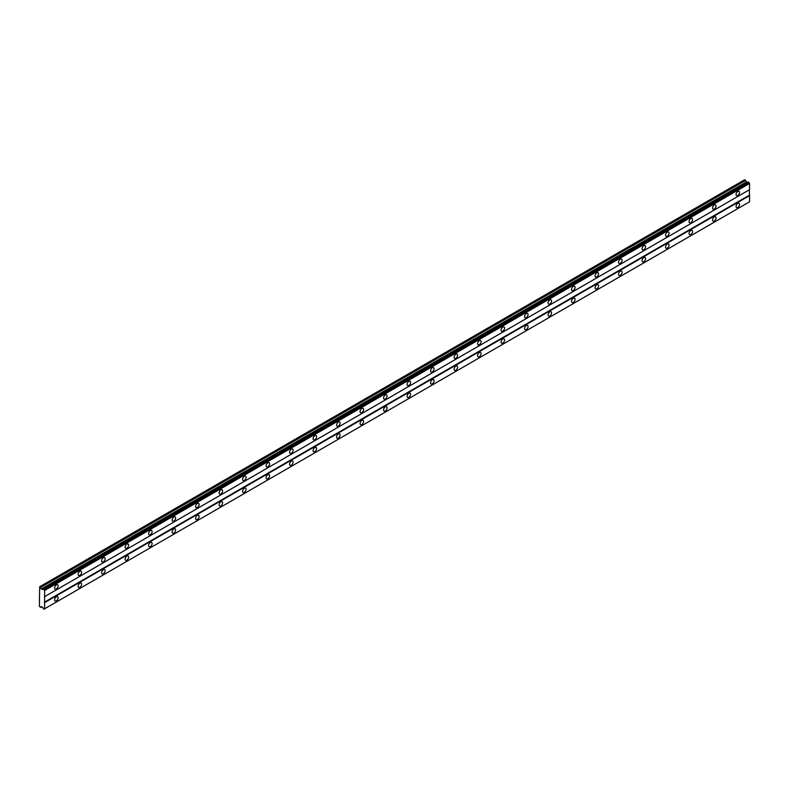 <?xml version="1.0" encoding="UTF-8"?>
<svg xmlns="http://www.w3.org/2000/svg" width="789" height="789" viewBox="0 0 789 789"><rect width="100%" height="100%" fill="white"/><g stroke="black" fill="none" stroke-linecap="round" stroke-linejoin="round"><path stroke-width="1.18" d="M737.804 195.494A2.495 1.44 120 0 0 739.431 193.305A2.495 1.44 120 0 0 739.046 191.303A2.495 1.44 120 0 0 737.804 191.431A2.495 1.44 120 0 0 736.176 193.621A2.495 1.44 120 0 0 736.551 195.623A2.495 1.44 120 0 0 737.804 195.494M56.364 588.919A2.495 1.44 120 0 0 58.001 586.72A2.495 1.44 120 0 0 57.617 584.728A2.495 1.44 120 0 0 56.364 584.846A2.495 1.44 120 0 0 54.737 587.046A2.495 1.44 120 0 0 55.122 589.048A2.495 1.44 120 0 0 56.364 588.919M79.867 575.359A2.495 1.44 120 0 0 81.494 573.159A2.495 1.44 120 0 0 81.109 571.157A2.495 1.44 120 0 0 79.867 571.285A2.495 1.44 120 0 0 78.239 573.485A2.495 1.44 120 0 0 78.624 575.477A2.495 1.44 120 0 0 79.867 575.359M103.359 561.788A2.495 1.44 120 0 0 104.996 559.588A2.495 1.44 120 0 0 104.612 557.596A2.495 1.44 120 0 0 103.359 557.715A2.495 1.44 120 0 0 101.732 559.914A2.495 1.44 120 0 0 102.116 561.916A2.495 1.44 120 0 0 103.359 561.788M126.861 548.217A2.495 1.44 120 0 0 128.489 546.027A2.495 1.44 120 0 0 128.104 544.025A2.495 1.44 120 0 0 126.861 544.154A2.495 1.44 120 0 0 125.234 546.343A2.495 1.44 120 0 0 125.619 548.345A2.495 1.44 120 0 0 126.861 548.217M150.364 534.656A2.495 1.44 120 0 0 151.991 532.457A2.495 1.44 120 0 0 151.606 530.464A2.495 1.44 120 0 0 150.364 530.583A2.495 1.44 120 0 0 148.727 532.782A2.495 1.44 120 0 0 149.111 534.774A2.495 1.44 120 0 0 150.364 534.656M173.856 521.085A2.495 1.44 120 0 0 175.483 518.896A2.495 1.44 120 0 0 175.099 516.894A2.495 1.44 120 0 0 173.856 517.022A2.495 1.44 120 0 0 172.229 519.211A2.495 1.44 120 0 0 172.613 521.213A2.495 1.44 120 0 0 173.856 521.085M197.358 507.524A2.495 1.44 120 0 0 198.986 505.325A2.495 1.44 120 0 0 198.601 503.333A2.495 1.44 120 0 0 197.358 503.451A2.495 1.44 120 0 0 195.731 505.65A2.495 1.44 120 0 0 196.106 507.643A2.495 1.44 120 0 0 197.358 507.524M220.851 493.953A2.495 1.44 120 0 0 222.478 491.764A2.495 1.44 120 0 0 222.094 489.762A2.495 1.44 120 0 0 220.851 489.89A2.495 1.44 120 0 0 219.224 492.08A2.495 1.44 120 0 0 219.608 494.082A2.495 1.44 120 0 0 220.851 493.953M244.353 480.393A2.495 1.44 120 0 0 245.981 478.193A2.495 1.44 120 0 0 245.596 476.201A2.495 1.44 120 0 0 244.353 476.319A2.495 1.44 120 0 0 242.726 478.519A2.495 1.44 120 0 0 243.101 480.511A2.495 1.44 120 0 0 244.353 480.393M267.846 466.822A2.495 1.44 120 0 0 269.473 464.632A2.495 1.44 120 0 0 269.098 462.63A2.495 1.44 120 0 0 267.846 462.758A2.495 1.44 120 0 0 266.218 464.948A2.495 1.44 120 0 0 266.603 466.95A2.495 1.44 120 0 0 267.846 466.822M291.348 453.261A2.495 1.44 120 0 0 292.975 451.061A2.495 1.44 120 0 0 292.591 449.059A2.495 1.44 120 0 0 291.348 449.188A2.495 1.44 120 0 0 289.721 451.387A2.495 1.44 120 0 0 290.096 453.379A2.495 1.44 120 0 0 291.348 453.261M314.841 439.69A2.495 1.44 120 0 0 316.468 437.491A2.495 1.44 120 0 0 316.093 435.498A2.495 1.44 120 0 0 314.841 435.617A2.495 1.44 120 0 0 313.213 437.816A2.495 1.44 120 0 0 313.598 439.818A2.495 1.44 120 0 0 314.841 439.69M338.343 426.129A2.495 1.44 120 0 0 339.97 423.93A2.495 1.44 120 0 0 339.586 421.928A2.495 1.44 120 0 0 338.343 422.056A2.495 1.44 120 0 0 336.716 424.255A2.495 1.44 120 0 0 337.09 426.247A2.495 1.44 120 0 0 338.343 426.129M361.835 412.558A2.495 1.44 120 0 0 363.463 410.359A2.495 1.44 120 0 0 363.088 408.367A2.495 1.44 120 0 0 361.835 408.485A2.495 1.44 120 0 0 360.208 410.684A2.495 1.44 120 0 0 360.593 412.686A2.495 1.44 120 0 0 361.835 412.558M385.338 398.997A2.495 1.44 120 0 0 386.965 396.798A2.495 1.44 120 0 0 386.58 394.796A2.495 1.44 120 0 0 385.338 394.924A2.495 1.44 120 0 0 383.71 397.123A2.495 1.44 120 0 0 384.085 399.116A2.495 1.44 120 0 0 385.338 398.997M408.83 385.426A2.495 1.44 120 0 0 410.458 383.227A2.495 1.44 120 0 0 410.083 381.235A2.495 1.44 120 0 0 408.83 381.353A2.495 1.44 120 0 0 407.203 383.553A2.495 1.44 120 0 0 407.588 385.545A2.495 1.44 120 0 0 408.83 385.426M432.333 371.856A2.495 1.44 120 0 0 433.96 369.666A2.495 1.44 120 0 0 433.575 367.664A2.495 1.44 120 0 0 432.333 367.792A2.495 1.44 120 0 0 430.705 369.982A2.495 1.44 120 0 0 431.09 371.984A2.495 1.44 120 0 0 432.333 371.856M455.825 358.295A2.495 1.44 120 0 0 457.452 356.095A2.495 1.44 120 0 0 457.078 354.103A2.495 1.44 120 0 0 455.825 354.222A2.495 1.44 120 0 0 454.198 356.421A2.495 1.44 120 0 0 454.582 358.413A2.495 1.44 120 0 0 455.825 358.295M479.327 344.724A2.495 1.44 120 0 0 480.955 342.534A2.495 1.44 120 0 0 480.57 340.532A2.495 1.44 120 0 0 479.327 340.661A2.495 1.44 120 0 0 477.7 342.85A2.495 1.44 120 0 0 478.085 344.852A2.495 1.44 120 0 0 479.327 344.724M502.82 331.163A2.495 1.44 120 0 0 504.457 328.964A2.495 1.44 120 0 0 504.072 326.971A2.495 1.44 120 0 0 502.82 327.09A2.495 1.44 120 0 0 501.193 329.289A2.495 1.44 120 0 0 501.577 331.281A2.495 1.44 120 0 0 502.82 331.163M526.322 317.592A2.495 1.44 120 0 0 527.949 315.403A2.495 1.44 120 0 0 527.565 313.401A2.495 1.44 120 0 0 526.322 313.529A2.495 1.44 120 0 0 524.695 315.718A2.495 1.44 120 0 0 525.079 317.72A2.495 1.44 120 0 0 526.322 317.592M549.825 304.031A2.495 1.44 120 0 0 551.452 301.832A2.495 1.44 120 0 0 551.067 299.84A2.495 1.44 120 0 0 549.825 299.958A2.495 1.44 120 0 0 548.187 302.157A2.495 1.44 120 0 0 548.572 304.15A2.495 1.44 120 0 0 549.825 304.031M573.317 290.46A2.495 1.44 120 0 0 574.944 288.261A2.495 1.44 120 0 0 574.56 286.269A2.495 1.44 120 0 0 573.317 286.397A2.495 1.44 120 0 0 571.69 288.587A2.495 1.44 120 0 0 572.074 290.589A2.495 1.44 120 0 0 573.317 290.46M596.819 276.9A2.495 1.44 120 0 0 598.447 274.7A2.495 1.44 120 0 0 598.062 272.698A2.495 1.44 120 0 0 596.819 272.826A2.495 1.44 120 0 0 595.182 275.026A2.495 1.44 120 0 0 595.567 277.018A2.495 1.44 120 0 0 596.819 276.9M620.312 263.329A2.495 1.44 120 0 0 621.939 261.129A2.495 1.44 120 0 0 621.554 259.137A2.495 1.44 120 0 0 620.312 259.256A2.495 1.44 120 0 0 618.684 261.455A2.495 1.44 120 0 0 619.069 263.457A2.495 1.44 120 0 0 620.312 263.329M643.814 249.768A2.495 1.44 120 0 0 645.441 247.568A2.495 1.44 120 0 0 645.057 245.566A2.495 1.44 120 0 0 643.814 245.695A2.495 1.44 120 0 0 642.187 247.894A2.495 1.44 120 0 0 642.562 249.886A2.495 1.44 120 0 0 643.814 249.768M667.307 236.197A2.495 1.44 120 0 0 668.934 233.998A2.495 1.44 120 0 0 668.559 232.005A2.495 1.44 120 0 0 667.307 232.124A2.495 1.44 120 0 0 665.679 234.323A2.495 1.44 120 0 0 666.064 236.325A2.495 1.44 120 0 0 667.307 236.197M690.809 222.626A2.495 1.44 120 0 0 692.436 220.437A2.495 1.44 120 0 0 692.052 218.435A2.495 1.44 120 0 0 690.809 218.563A2.495 1.44 120 0 0 689.182 220.762A2.495 1.44 120 0 0 689.556 222.754A2.495 1.44 120 0 0 690.809 222.626M714.301 209.065A2.495 1.44 120 0 0 715.929 206.866A2.495 1.44 120 0 0 715.554 204.874A2.495 1.44 120 0 0 714.301 204.992A2.495 1.44 120 0 0 712.674 207.191A2.495 1.44 120 0 0 713.059 209.184A2.495 1.44 120 0 0 714.301 209.065M737.804 207.438A2.495 1.44 120 0 0 739.431 205.239A2.495 1.44 120 0 0 739.046 203.246A2.495 1.44 120 0 0 737.804 203.365A2.495 1.44 120 0 0 736.176 205.564A2.495 1.44 120 0 0 736.551 207.556A2.495 1.44 120 0 0 737.804 207.438M56.364 600.863A2.495 1.44 120 0 0 58.001 598.664A2.495 1.44 120 0 0 57.617 596.662A2.495 1.44 120 0 0 56.364 596.79A2.495 1.44 120 0 0 54.737 598.989A2.495 1.44 120 0 0 55.122 600.981A2.495 1.44 120 0 0 56.364 600.863M79.867 587.292A2.495 1.44 120 0 0 81.494 585.093A2.495 1.44 120 0 0 81.109 583.101A2.495 1.44 120 0 0 79.867 583.219A2.495 1.44 120 0 0 78.239 585.418A2.495 1.44 120 0 0 78.624 587.42A2.495 1.44 120 0 0 79.867 587.292M103.359 573.721A2.495 1.44 120 0 0 104.996 571.532A2.495 1.44 120 0 0 104.612 569.53A2.495 1.44 120 0 0 103.359 569.658A2.495 1.44 120 0 0 101.732 571.847A2.495 1.44 120 0 0 102.116 573.85A2.495 1.44 120 0 0 103.359 573.721M126.861 560.16A2.495 1.44 120 0 0 128.489 557.961A2.495 1.44 120 0 0 128.104 555.969A2.495 1.44 120 0 0 126.861 556.087A2.495 1.44 120 0 0 125.234 558.287A2.495 1.44 120 0 0 125.619 560.279A2.495 1.44 120 0 0 126.861 560.16M150.364 546.59A2.495 1.44 120 0 0 151.991 544.4A2.495 1.44 120 0 0 151.606 542.398A2.495 1.44 120 0 0 150.364 542.526A2.495 1.44 120 0 0 148.727 544.716A2.495 1.44 120 0 0 149.111 546.718A2.495 1.44 120 0 0 150.364 546.59M173.856 533.029A2.495 1.44 120 0 0 175.483 530.829A2.495 1.44 120 0 0 175.099 528.837A2.495 1.44 120 0 0 173.856 528.955A2.495 1.44 120 0 0 172.229 531.155A2.495 1.44 120 0 0 172.613 533.147A2.495 1.44 120 0 0 173.856 533.029M197.358 519.458A2.495 1.44 120 0 0 198.986 517.268A2.495 1.44 120 0 0 198.601 515.266A2.495 1.44 120 0 0 197.358 515.395A2.495 1.44 120 0 0 195.731 517.584A2.495 1.44 120 0 0 196.106 519.586A2.495 1.44 120 0 0 197.358 519.458M220.851 505.897A2.495 1.44 120 0 0 222.478 503.698A2.495 1.44 120 0 0 222.094 501.705A2.495 1.44 120 0 0 220.851 501.824A2.495 1.44 120 0 0 219.224 504.023A2.495 1.44 120 0 0 219.608 506.015A2.495 1.44 120 0 0 220.851 505.897M244.353 492.326A2.495 1.44 120 0 0 245.981 490.137A2.495 1.44 120 0 0 245.596 488.135A2.495 1.44 120 0 0 244.353 488.263A2.495 1.44 120 0 0 242.726 490.452A2.495 1.44 120 0 0 243.101 492.454A2.495 1.44 120 0 0 244.353 492.326M267.846 478.765A2.495 1.44 120 0 0 269.473 476.566A2.495 1.44 120 0 0 269.098 474.574A2.495 1.44 120 0 0 267.846 474.692A2.495 1.44 120 0 0 266.218 476.891A2.495 1.44 120 0 0 266.603 478.884A2.495 1.44 120 0 0 267.846 478.765M291.348 465.194A2.495 1.44 120 0 0 292.975 462.995A2.495 1.44 120 0 0 292.591 461.003A2.495 1.44 120 0 0 291.348 461.121A2.495 1.44 120 0 0 289.721 463.321A2.495 1.44 120 0 0 290.096 465.323A2.495 1.44 120 0 0 291.348 465.194M314.841 451.633A2.495 1.44 120 0 0 316.468 449.434A2.495 1.44 120 0 0 316.093 447.432A2.495 1.44 120 0 0 314.841 447.56A2.495 1.44 120 0 0 313.213 449.76A2.495 1.44 120 0 0 313.598 451.752A2.495 1.44 120 0 0 314.841 451.633M338.343 438.063A2.495 1.44 120 0 0 339.97 435.863A2.495 1.44 120 0 0 339.586 433.871A2.495 1.44 120 0 0 338.343 433.989A2.495 1.44 120 0 0 336.716 436.189A2.495 1.44 120 0 0 337.09 438.191A2.495 1.44 120 0 0 338.343 438.063M361.835 424.502A2.495 1.44 120 0 0 363.463 422.302A2.495 1.44 120 0 0 363.088 420.3A2.495 1.44 120 0 0 361.835 420.429A2.495 1.44 120 0 0 360.208 422.628A2.495 1.44 120 0 0 360.593 424.62A2.495 1.44 120 0 0 361.835 424.502M385.338 410.931A2.495 1.44 120 0 0 386.965 408.732A2.495 1.44 120 0 0 386.58 406.739A2.495 1.44 120 0 0 385.338 406.858A2.495 1.44 120 0 0 383.71 409.057A2.495 1.44 120 0 0 384.085 411.059A2.495 1.44 120 0 0 385.338 410.931M408.83 397.36A2.495 1.44 120 0 0 410.458 395.171A2.495 1.44 120 0 0 410.083 393.169A2.495 1.44 120 0 0 408.83 393.297A2.495 1.44 120 0 0 407.203 395.486A2.495 1.44 120 0 0 407.588 397.488A2.495 1.44 120 0 0 408.83 397.36M432.333 383.799A2.495 1.44 120 0 0 433.96 381.6A2.495 1.44 120 0 0 433.575 379.608A2.495 1.44 120 0 0 432.333 379.726A2.495 1.44 120 0 0 430.705 381.925A2.495 1.44 120 0 0 431.09 383.918A2.495 1.44 120 0 0 432.333 383.799M455.825 370.228A2.495 1.44 120 0 0 457.452 368.039A2.495 1.44 120 0 0 457.078 366.037A2.495 1.44 120 0 0 455.825 366.165A2.495 1.44 120 0 0 454.198 368.355A2.495 1.44 120 0 0 454.582 370.357A2.495 1.44 120 0 0 455.825 370.228M479.327 356.667A2.495 1.44 120 0 0 480.955 354.468A2.495 1.44 120 0 0 480.57 352.476A2.495 1.44 120 0 0 479.327 352.594A2.495 1.44 120 0 0 477.7 354.794A2.495 1.44 120 0 0 478.085 356.786A2.495 1.44 120 0 0 479.327 356.667M502.82 343.097A2.495 1.44 120 0 0 504.457 340.907A2.495 1.44 120 0 0 504.072 338.905A2.495 1.44 120 0 0 502.82 339.033A2.495 1.44 120 0 0 501.193 341.223A2.495 1.44 120 0 0 501.577 343.225A2.495 1.44 120 0 0 502.82 343.097M526.322 329.536A2.495 1.44 120 0 0 527.949 327.336A2.495 1.44 120 0 0 527.565 325.344A2.495 1.44 120 0 0 526.322 325.462A2.495 1.44 120 0 0 524.695 327.662A2.495 1.44 120 0 0 525.079 329.654A2.495 1.44 120 0 0 526.322 329.536M549.825 315.965A2.495 1.44 120 0 0 551.452 313.775A2.495 1.44 120 0 0 551.067 311.773A2.495 1.44 120 0 0 549.825 311.902A2.495 1.44 120 0 0 548.187 314.091A2.495 1.44 120 0 0 548.572 316.093A2.495 1.44 120 0 0 549.825 315.965M573.317 302.404A2.495 1.44 120 0 0 574.944 300.205A2.495 1.44 120 0 0 574.56 298.203A2.495 1.44 120 0 0 573.317 298.331A2.495 1.44 120 0 0 571.69 300.53A2.495 1.44 120 0 0 572.074 302.522A2.495 1.44 120 0 0 573.317 302.404M596.819 288.833A2.495 1.44 120 0 0 598.447 286.634A2.495 1.44 120 0 0 598.062 284.642A2.495 1.44 120 0 0 596.819 284.76A2.495 1.44 120 0 0 595.182 286.959A2.495 1.44 120 0 0 595.567 288.961A2.495 1.44 120 0 0 596.819 288.833M620.312 275.272A2.495 1.44 120 0 0 621.939 273.073A2.495 1.44 120 0 0 621.554 271.071A2.495 1.44 120 0 0 620.312 271.199A2.495 1.44 120 0 0 618.684 273.398A2.495 1.44 120 0 0 619.069 275.391A2.495 1.44 120 0 0 620.312 275.272M643.814 261.701A2.495 1.44 120 0 0 645.441 259.502A2.495 1.44 120 0 0 645.057 257.51A2.495 1.44 120 0 0 643.814 257.628A2.495 1.44 120 0 0 642.187 259.828A2.495 1.44 120 0 0 642.562 261.83A2.495 1.44 120 0 0 643.814 261.701M667.307 248.14A2.495 1.44 120 0 0 668.934 245.941A2.495 1.44 120 0 0 668.559 243.939A2.495 1.44 120 0 0 667.307 244.067A2.495 1.44 120 0 0 665.679 246.267A2.495 1.44 120 0 0 666.064 248.259A2.495 1.44 120 0 0 667.307 248.14M690.809 234.57A2.495 1.44 120 0 0 692.436 232.37A2.495 1.44 120 0 0 692.052 230.378A2.495 1.44 120 0 0 690.809 230.496A2.495 1.44 120 0 0 689.182 232.696A2.495 1.44 120 0 0 689.556 234.688A2.495 1.44 120 0 0 690.809 234.57M714.301 220.999A2.495 1.44 120 0 0 715.929 218.809A2.495 1.44 120 0 0 715.554 216.807A2.495 1.44 120 0 0 714.301 216.936A2.495 1.44 120 0 0 712.674 219.125A2.495 1.44 120 0 0 713.059 221.127A2.495 1.44 120 0 0 714.301 220.999M39.45 599.64L39.45 606.425L40.772 607.451L41.383 606.563L42.419 607.155L43.859 609.236L44.618 608.802L44.618 590.478L43.503 588.949L42.419 589.58L41.383 588.979L39.687 586.75L39.45 599.64M43.503 588.949L748.436 181.963L749.55 183.482L749.55 189.666L44.618 596.652M44.618 608.802L749.55 201.816L749.55 195.633L749.313 189.804L44.381 596.79M749.422 201.885L44.49 608.871M748.919 202.171L43.987 609.167M747.351 182.584L744.619 179.764L39.687 586.75M44.618 590.478L749.55 183.482M749.313 195.228L44.381 602.214M44.618 602.618L749.55 195.633M41.856 606.83L40.772 607.451M745.704 180.385L40.772 587.381M746.315 181.993L41.383 588.979M44.49 590.251L749.422 183.265M43.365 589.028L42.872 589.314M43.987 589.383L748.919 182.397M43.859 589.156L748.791 182.17"/></g></svg>
